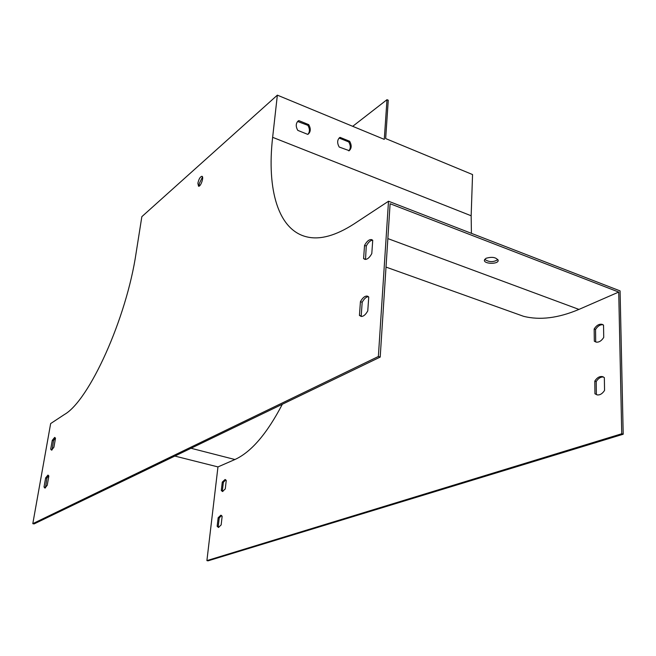 <?xml version="1.0" encoding="UTF-8"?>
<svg xmlns="http://www.w3.org/2000/svg" width="656" height="656" viewBox="0 0 656 656"><rect width="100%" height="100%" fill="white"/><g stroke="black" fill="none" stroke-linecap="round" stroke-linejoin="round"><path stroke-width="0.98" d="M388.508 201.236L378.373 356.495L32.8 523.66L50.651 423.571L64.403 414.518C89.175 400.586 126.526 318.422 136.136 252.773L141.844 216.66L277.357 95.153L272.642 137.325C266.656 189.453 278.087 230.748 307.557 237.046C320.481 239.875 335.872 235.561 353.74 224.114L388.508 201.236L620.076 290.895L623.2 434.231L621.74 433.764L206.902 560.609L217.964 466.916L234.922 459.52C251.191 452.099 267 433.673 282.342 404.244M174.832 456.068L217.964 466.916M471.418 233.339L471.156 215.767L472.55 174.562L385.662 138.564L388.262 100.237L386.991 99.687L384.277 139.375L277.357 95.153M217.152 526.333L218.448 527.44L221.154 524.923L222.146 516.272L220.867 515.19L218.153 517.723L217.152 526.333L218.817 527.399M221.302 490.508L222.499 491.508L225.279 488.917L226.246 480.471L225.082 479.495L222.277 482.103L221.302 490.508L222.876 491.475M594.311 341.202L596.025 342.079C598.862 342.53 601.429 340.981 603.725 337.43L603.536 325.114L601.962 324.31C599.076 323.81 596.476 325.368 594.164 328.968L594.311 341.202L596.337 342.145M594.951 393.78L597.157 394.904C599.92 395.24 602.388 393.739 604.553 390.41L604.348 377.618L602.298 376.577C599.477 376.2 596.976 377.7 594.795 381.087L594.951 393.78L597.321 394.928M378.373 356.495L380.201 357.077L390.107 203.737L618.723 292.059L621.74 433.764M618.723 292.059L578.953 309.411C558.281 318.144 539.798 320.431 523.504 316.29L512 312.174M32.8 523.66L34.055 523.931L380.201 357.077M623.2 434.231L207.993 560.847L206.902 560.609M339.201 147.034L349.222 150.667C351.665 148.363 351.805 145.23 349.64 141.27L340.029 137.366L339.529 137.703C337.168 140.015 337.061 143.123 339.201 147.034M297.783 130.372L307.771 134.39L308.459 133.914C310.755 131.553 310.854 128.461 308.73 124.64L298.783 120.597L297.963 121.171C295.749 123.533 295.692 126.608 297.783 130.372M497.92 259.579C493.427 262.367 489.015 262.293 484.677 259.341M221.58 515.485L219.227 517.969L218.235 526.579M225.762 479.798L223.343 482.365L222.376 490.762M603.003 324.745C600.215 324.474 597.731 326.048 595.55 329.476L595.705 341.702M603.504 377.02C600.748 376.765 598.313 378.282 596.214 381.562L596.37 394.256M348.828 150.905C350.788 148.518 350.771 145.534 348.754 141.942L339.127 138.055M307.959 134.283C309.911 131.872 309.886 128.896 307.877 125.345L297.644 121.475M485.924 258.325L484.366 260.235C484.021 264.179 498.519 264.376 498.191 260.407C496.1 257.242 492.008 256.545 485.924 258.325M197.874 183.295L198.538 186.214C200.703 187.001 204.254 176.587 201.925 176.284C200.154 176.759 198.801 179.096 197.874 183.295M47.232 485.26L48.839 476.117L47.97 475.067L45.633 477.912L44.026 487.006L44.911 488.089L47.232 485.26M53.915 447.236L55.481 438.323L54.678 437.396L52.275 440.332L50.709 449.188L51.529 450.147L53.915 447.236M371.796 253.593L372.731 240.301L371.485 239.596C369.107 239.35 366.794 241.293 364.547 245.41L363.588 258.595L364.941 259.374C367.27 259.579 369.558 257.652 371.796 253.593M367.77 310.878L368.746 297.02L367.114 296.086C364.785 295.946 362.563 297.808 360.431 301.678L359.431 315.421L361.177 316.43C363.457 316.545 365.663 314.691 367.77 310.878M202.515 176.948L199.194 183.778L199.268 186.042M45.469 487.859L46.871 478.199L48.651 475.575M52.095 449.934L53.497 440.627L55.334 437.913M365.523 259.423L366.261 246.033C368.237 242.351 370.345 240.399 372.583 240.162M361.645 316.454L361.185 316.003L362.186 302.268C364.105 298.742 366.163 296.865 368.36 296.651M362.186 302.268L360.431 301.678M361.185 316.003L359.431 315.421M596.214 381.562L594.795 381.087M366.261 246.033L364.547 245.41M365.302 259.21L363.588 258.595M595.55 329.476L594.164 328.968M53.497 440.627L52.275 440.332M51.931 449.483L50.709 449.188M223.343 482.365L222.277 482.103M46.871 478.199L45.633 477.912M45.264 487.285L44.026 487.006M219.227 517.969L218.153 517.723M386.991 99.687L352.715 126.321M297.939 121.303L298.783 120.597M307.877 125.345L308.73 124.64M339.152 138.047L340.029 137.366M348.754 141.942L349.64 141.27M191.019 448.261L234.922 459.52M471.156 215.767L272.642 137.325M387.852 238.587L578.953 309.411M386.015 267.09L523.504 316.29M367.942 296.364L367.114 296.086M603.323 376.921L602.298 376.577M372.075 239.809L371.485 239.596M602.7 324.581L601.962 324.31"/></g></svg>
